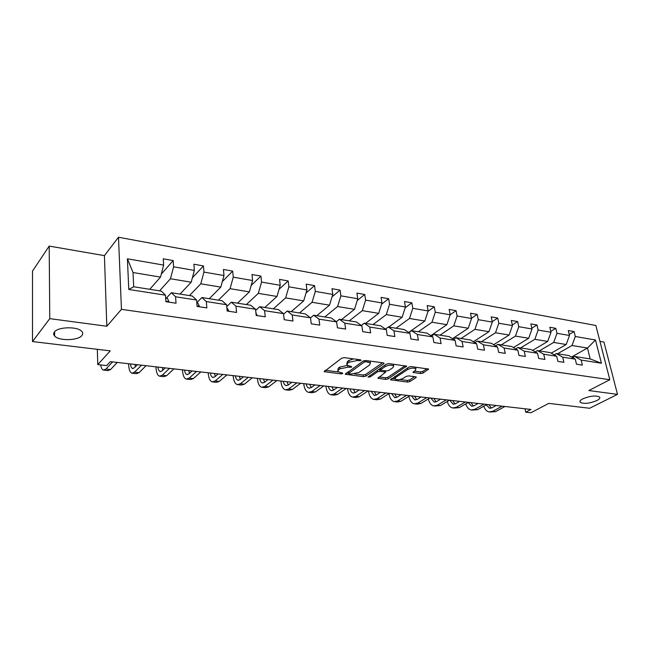 <?xml version="1.0" encoding="UTF-8"?>
<svg xmlns="http://www.w3.org/2000/svg" width="650" height="650" viewBox="0 0 650 650"><rect width="100%" height="100%" fill="white"/><g stroke="black" fill="none" stroke-linecap="round" stroke-linejoin="round"><path stroke-width="0.97" d="M582.855 398.824C580.32 400.181 579.434 401.359 580.222 402.342C583.96 404.097 589.493 403.512 596.814 400.587C599.422 399.23 600.332 398.036 599.56 397.02C595.766 395.257 590.2 395.858 582.855 398.824M54.381 332.028C53.357 333.393 53.446 334.734 54.641 336.034C58.825 341.104 78.219 340.689 81.916 335.514C83.038 334.116 82.989 332.743 81.762 331.386C77.716 326.308 57.842 326.731 54.381 332.028M361.002 360.482L360.644 359.832L344.281 357.646L341.721 358.174L324.106 371.637L341.006 373.904L342.729 373.555L342.347 372.946L337.894 371.792L338.504 369.866L339.95 368.818L347.929 367.193L351.756 367.096L351.382 366.47L346.929 365.3L347.571 363.301L349.05 362.221L357.134 360.563L361.002 360.482M32.5 341.559L32.508 271.074L49.197 246.082L49.766 318.638L32.5 341.559L110.264 350.87L97.768 364.601L106.665 365.592L110.321 361.652L530.936 409.451L525.761 412.189L530.904 412.758L548.779 403.374L589.615 408.265L617.5 394.371L603.939 342.062L599.95 341.372M420.615 373.571L423.036 373.084L428.569 369.062L411.344 366.608L408.882 367.104L390.406 379.803L407.469 382.062L409.849 381.582L416.008 377.618L416.268 377.016L415.642 376.781L408.631 375.895L406.217 376.374L403.171 378.373C399.912 379.884 397.199 380.096 395.021 379.015L395.671 377.439L407.696 369.476C410.995 367.924 413.749 367.697 415.951 368.802L415.252 370.467L412.953 372.418L420.615 373.571L420.331 371.938L422.752 371.451L427.001 368.696M49.766 318.638L106.819 326.251L121.444 309.327L609.822 379.722L588.859 390.553L617.5 394.371M383.801 363.773L384.036 363.131L383.346 362.871L365.69 360.506L363.171 361.026L345.256 374.246L363.407 376.651L365.836 376.163L383.801 363.773L383.671 362.936M388.871 363.602L406.64 366.145L388.172 378.909L385.767 379.397L377.902 378.259L385.596 372.166L380.071 371.296L377.618 371.792L370.126 376.927L367.941 377.089L386.376 364.114L388.871 363.602M572.601 357.654L574.697 356.476L590.192 358.922L601.421 363.236L581.124 360.067L582.367 365.121L576.509 364.236L575.266 359.149L562.689 357.183L563.916 362.31L557.887 361.392L556.668 356.249L543.725 354.226L544.919 359.418L538.72 358.475L537.526 353.259L524.201 351.179L525.371 356.444L518.984 355.469L517.831 350.188L504.108 348.043L505.245 353.373L498.664 352.373L497.534 347.019L483.405 344.809L484.51 350.22L477.726 349.18L476.637 343.752L462.069 341.477L463.133 346.962L456.146 345.898L455.089 340.389L440.066 338.049L441.098 343.606L433.883 342.501L432.868 336.919L417.373 334.506L418.356 340.137L410.922 339.007L409.947 333.344L393.949 330.85L394.891 336.562L387.213 335.392L386.287 329.648L369.769 327.072L370.662 332.873L362.724 331.662L361.847 325.837L344.784 323.172L345.621 329.062L337.423 327.811L336.602 321.896L318.955 319.142L319.743 325.114L311.261 323.822L310.497 317.817L292.248 314.974L292.971 321.035L284.196 319.702L283.489 313.609L264.607 310.659L265.265 316.818L256.173 315.429L255.539 309.246L235.982 306.191L236.568 312.447L227.159 311.009L226.598 304.728L206.334 301.559L206.838 307.913L197.08 306.426L196.601 300.04L175.589 296.766L176.012 303.217L165.888 301.681L165.49 295.189L128.773 289.453L127.408 258.798L163.638 265.086L163.256 258.814L173.192 260.569L173.607 266.817L194.35 270.416L193.887 264.233L203.474 265.931L203.962 272.082L223.982 275.551L223.438 269.474L232.692 271.107L233.261 277.168L252.59 280.516L251.981 274.527L260.918 276.104L261.552 282.076L280.231 285.309L279.549 279.411L288.186 280.938L288.892 286.812L306.938 289.949L306.199 284.123L314.559 285.61L315.315 291.395L332.776 294.426L331.979 288.689L340.064 290.127L340.876 295.831L357.776 298.764L356.923 293.109L364.748 294.499L365.617 300.121L381.981 302.965L381.079 297.391L388.659 298.732L389.577 304.281L405.421 307.027L404.479 301.535L411.824 302.835L412.783 308.303L428.147 310.968L427.156 305.549L434.281 306.808L435.281 312.211L450.182 314.795L449.15 309.441L456.064 310.668L457.096 315.998L471.551 318.5L470.486 313.219L477.189 314.405L478.27 319.67L492.294 322.099L491.197 316.891L497.705 318.045L498.81 323.229L512.436 325.593L511.306 320.45L517.628 321.571L518.765 326.69L532.001 328.989L530.839 323.911L536.981 325L538.151 330.054L551.005 332.288L549.827 327.275L555.799 328.331L556.985 333.32L569.489 335.489L568.279 330.541L574.088 331.565L575.307 336.497L595.481 339.999L601.421 363.236M574.697 356.476L581.124 360.067M121.444 309.327L118.495 237.242L595.855 325.479L609.822 379.722M539.313 350.878L553.694 342.436L566.199 344.516L551.249 353.153M566.199 344.516L569.489 335.489M553.694 342.436L556.985 333.32M554.158 354.811L556.319 353.567L568.864 355.55L575.266 359.149M556.319 353.567L562.689 357.183M520.569 347.921L534.844 339.308L547.706 341.445L532.602 350.391M547.706 341.445L551.005 332.288M534.844 339.308L538.151 330.054M535.186 351.894L537.42 350.586L550.322 352.625L556.668 356.249M537.42 350.586L543.725 354.226M501.28 344.866L515.458 336.082L528.694 338.284L513.419 347.571M528.694 338.284L532.001 328.989M515.458 336.082L518.765 326.69M515.661 348.904L517.969 347.506L531.245 349.602L537.526 353.259M517.969 347.506L524.201 351.179M481.447 341.729L495.503 332.767L509.129 335.034L493.683 344.687M509.129 335.034L512.436 325.593M495.503 332.767L498.81 323.229M495.568 345.824L497.949 344.346L511.615 346.507L517.831 350.188M497.949 344.346L504.108 348.043M461.029 338.504L474.963 329.355L488.987 331.687L473.371 341.738M488.987 331.687L492.294 322.099M474.963 329.355L478.27 319.67M474.866 342.664L477.327 341.079L491.408 343.306L497.534 347.019M477.327 341.079L483.405 344.809M440.001 335.181L453.798 325.837L468.244 328.242L452.441 338.715M468.244 328.242L471.551 318.5M453.798 325.837L457.096 315.998M453.538 339.406L456.081 337.724L470.584 340.015L476.637 343.752M456.081 337.724L462.069 341.477M418.34 331.76L431.982 322.213L446.875 324.691L430.885 335.636M446.875 324.691L450.182 314.795M431.982 322.213L435.281 312.211M431.543 336.066L434.184 334.262L449.134 336.627L455.089 340.389M434.184 334.262L440.066 338.049M396.029 328.234L409.484 318.476L424.848 321.027L408.655 332.483M424.848 321.027L428.147 310.968M409.484 318.476L412.783 308.303M408.866 332.621L411.596 330.696L427.017 333.133L432.868 336.919M411.596 330.696L417.373 334.506M373.011 324.594L386.287 314.616L402.131 317.249L388.724 327.08M402.131 317.249L405.421 307.027M386.287 314.616L389.577 304.281M385.466 329.087L388.294 327.007L404.211 329.526L409.947 333.344M388.294 327.007L393.949 330.85M349.277 320.84L362.334 310.643L378.69 313.357L365.487 323.399M378.69 313.357L381.981 302.965M362.334 310.643L365.617 300.121M361.303 325.447L364.244 323.204L380.673 325.804L386.287 329.648M364.244 323.204L369.769 327.072M324.781 316.964L337.61 306.532L354.494 309.335L341.51 319.613M354.494 309.335L357.776 298.764M337.61 306.532L340.876 295.831M336.342 321.709L339.398 319.28L356.371 321.961L361.847 325.837M339.398 319.28L344.784 323.172M299.488 312.967L312.057 302.283L329.509 305.183L316.761 315.697M329.509 305.183L332.776 294.426M312.057 302.283L315.315 291.395M310.505 317.899L313.731 315.217L331.264 317.996L336.602 321.896M313.731 315.217L318.955 319.142M273.349 308.839L285.651 297.895L303.688 300.893L291.2 311.659M303.688 300.893L306.938 289.949M285.651 297.895L288.892 286.812M283.554 314.178L287.186 311.025L305.321 313.893L310.497 317.817M287.186 311.025L292.248 314.974M246.342 304.566L258.334 293.361L276.998 296.457L264.794 307.483M276.998 296.457L280.231 285.309M258.334 293.361L261.552 282.076M255.661 310.399L259.732 306.686L278.493 309.652L283.489 313.609M259.732 306.686L264.607 310.659M218.408 300.154L230.068 288.665L249.381 291.874L237.494 303.168M249.381 291.874L252.59 280.516M230.068 288.665L233.261 277.168M226.761 306.564L231.311 302.193L250.729 305.264L255.539 309.246M231.311 302.193L235.982 306.191M189.499 295.579L200.793 283.798L220.797 287.121L209.251 298.707M220.797 287.121L223.982 275.551M200.793 283.798L203.962 272.082M196.804 302.697L201.874 297.537L221.983 300.723L226.598 304.728M201.874 297.537L206.334 301.559M159.567 290.851L170.463 278.761L191.189 282.197L180.018 294.084M191.189 282.197L194.35 270.416M170.463 278.761L173.607 266.817M166.351 298.139L171.364 292.719L192.213 296.01L196.601 300.04M171.364 292.719L175.589 296.766M127.408 258.798L133.039 272.537L160.509 277.103L149.744 289.299M160.509 277.103L163.638 265.086M106.819 326.251L104.423 255.637L49.197 246.082M104.423 255.637L118.495 237.242M97.321 349.318L97.768 364.601M525.021 408.777L525.761 412.189M590.192 358.922L587.462 348.051L572.016 345.483L557.554 353.762M571.48 357.021L587.462 348.051L595.481 339.999M133.039 272.537L133.713 286.764L161.346 291.135L165.49 295.189M133.713 286.764L128.773 289.453M572.016 345.483L575.307 336.497M161.289 274.097L173.192 260.569M192.368 277.802L203.474 265.931M222.324 281.588L232.692 271.107M251.209 285.407L260.918 276.104M279.094 289.234L288.186 280.938M306.028 293.036L314.559 285.61M332.061 296.798L340.064 290.127M357.232 300.511L364.748 294.499M381.599 304.168L388.659 298.732M405.186 307.759L411.824 302.835M428.041 311.285L434.281 306.808M450.174 314.754L456.064 310.668M471.502 318.24L477.189 314.405M492.196 321.636L497.705 318.045M512.289 324.951L517.628 321.571M531.814 328.185L536.981 325M550.786 331.338L555.799 328.331M569.229 334.417L574.088 331.565M353.551 358.889L348.806 360.506L349.05 362.221M346.767 364.154L347.327 361.587L348.806 360.506M347.067 365.43L339.714 367.12L339.95 368.818M337.74 370.679L338.268 368.176L339.714 367.12M325.276 370.305L337.976 371.881M354.64 373.937L363.163 374.993L365.592 374.506L382.549 362.765M346.466 372.929L348.408 373.165M365.942 361.733L364.179 362.099L348.465 373.571L351.138 374.026L358.995 372.434L369.696 364.926L370.394 362.903L365.942 361.733L365.755 360.514M348.181 371.711L348.433 373.336M370.094 362.643L370.021 361.091M405.113 365.771L387.912 377.276L388.172 378.909M379.161 376.976L385.507 377.764L387.912 377.276M380.738 369.744L378.113 369.793M393.023 367.591L393.673 365.909C391.381 364.756 388.57 364.975 385.239 366.567L381.022 369.46L380.794 370.077L381.477 370.338L386.336 370.963L388.781 370.459L393.023 367.591M393.543 365.105L393.372 364.203M388.781 363.594L386.108 364.301M380.453 368.184L380.738 369.752M414.229 371.134L420.331 371.938M415.805 367.957L415.699 367.193M410.987 366.584L408.858 367.12M394.648 376.553L394.899 378.227M399.856 379.535L407.201 380.445L409.573 379.974L414.692 376.659M391.682 378.527L394.956 378.934M168.561 302.088L168.838 301.527L167.57 298.545L165.661 297.911M100.669 364.926C101.189 367.9 102.082 369.623 103.366 370.102L105.909 369.062L112.58 361.912M104.024 370.175L107.997 370.606L110.557 369.566L117.276 362.44M104.634 365.365L103.919 365.284M199.054 306.727L199.314 306.183L197.957 303.233L196.812 302.868M128.578 363.724L128.619 364.658C128.903 369.558 129.992 372.401 131.877 373.189L134.542 372.19L141.497 365.194M132.576 373.271L136.362 373.677L139.051 372.678L146.039 365.714M137.394 364.731L134.347 367.827L132.551 368.509C131.471 368.087 130.772 366.567 130.463 363.943M135.387 366.771L134.924 364.447M228.483 311.212L228.719 310.676L226.858 307.621M155.943 366.836L156 367.762C156.341 372.58 157.503 375.391 159.494 376.188L162.273 375.213L169.479 368.379M160.225 376.269L163.832 376.659L166.636 375.692L173.875 368.875M165.189 367.892L162.021 370.914L160.152 371.572C159.014 371.158 158.267 369.647 157.926 367.063M162.849 370.126L162.248 367.551M256.896 315.543L255.848 312.236M182.471 369.85L182.536 370.76C182.934 375.521 184.169 378.292 186.249 379.088L189.134 378.146L196.568 371.451M187.005 379.169L190.458 379.543L193.359 378.609L200.834 371.938M192.099 370.947L188.841 373.912L186.899 374.546C185.705 374.124 184.917 372.637 184.535 370.086M189.475 373.327L188.727 370.565M284.342 319.727L283.896 317.143M208.195 372.775L208.268 373.669C208.715 378.365 210.023 381.103 212.184 381.899L215.166 380.989L222.82 374.441M212.972 381.989L216.263 382.346L219.261 381.436L226.956 374.904M218.189 373.912L214.825 376.813L212.818 377.431C211.583 377.008 210.754 375.537 210.34 373.019M215.296 376.407L214.394 373.482M212.842 377.431L213.346 377.488M233.155 375.611L233.228 376.496C233.732 381.119 235.097 383.833 237.331 384.629L240.411 383.744L248.268 377.325M238.152 384.719L241.288 385.06L244.384 384.183L252.265 377.788M243.474 376.789L240.029 379.624L237.957 380.226C236.673 379.803 235.812 378.349 235.365 375.863M240.354 379.356L239.306 376.309M257.376 378.365L257.457 379.234C258.009 383.801 259.431 386.482 261.739 387.27L264.899 386.417L272.935 380.136M262.576 387.368L265.582 387.692L268.751 386.839L276.819 380.575M268.003 379.576L264.477 382.354L262.348 382.939C261.032 382.517 260.13 381.079 259.651 378.625M264.672 382.208L263.477 379.056M280.889 381.038L280.987 381.899C281.572 386.401 283.051 389.049 285.423 389.846L288.665 389.017L296.871 382.85M286.284 389.935L289.152 390.244L292.402 389.423L300.641 383.281M291.809 382.281L288.21 385.003L286.033 385.572C284.668 385.141 283.733 383.719 283.229 381.306M288.283 384.954L286.942 381.729M303.737 383.63L303.834 384.483C304.468 388.928 305.996 391.544 308.425 392.34L311.74 391.536L320.109 385.491M309.311 392.429L312.057 392.73L315.372 391.926L323.773 385.913M314.925 384.906L311.252 387.579L309.026 388.123C307.629 387.701 306.662 386.295 306.134 383.906M311.212 387.603L309.741 384.312M325.934 386.157L326.048 386.994C326.714 391.381 328.291 393.973 330.777 394.761L334.157 393.981L342.672 388.058M331.687 394.859L334.303 395.143L337.691 394.363L346.223 388.464M337.374 387.457L333.637 390.081L331.362 390.609C329.94 390.187 328.941 388.798 328.388 386.433M333.499 390.171L331.898 386.831M347.523 388.611L347.636 389.431C348.335 393.77 349.96 396.329 352.503 397.118L355.94 396.362L364.585 390.544M353.421 397.215L355.924 397.491L359.377 396.736L368.046 390.942M359.19 389.935L355.387 392.511L353.08 393.023C351.618 392.6 350.602 391.227 350.025 388.895M355.16 392.657L353.429 389.277M368.509 390.991L368.631 391.812C369.371 396.086 371.036 398.621 373.62 399.409L377.122 398.669L385.889 392.966M374.562 399.506L376.951 399.766L380.461 399.035L389.244 393.348M380.396 392.348L376.537 394.867L374.189 395.371L371.061 391.284M376.22 395.062L374.376 391.658M388.968 393.534L389.066 394.119C389.829 398.344 391.536 400.847 394.168 401.635L397.719 400.92L406.599 395.322M395.119 401.741L397.41 401.984L400.961 401.277L409.866 395.696M401.017 394.688L397.109 397.166L394.721 397.654L391.527 393.608M396.711 397.394L394.753 393.973M408.931 396.281L408.947 396.37C409.744 400.546 411.483 403.024 414.156 403.804L417.755 403.106L426.741 397.613M415.131 403.91L417.316 404.146L420.916 403.455L429.918 397.971M421.078 396.971L417.129 399.401L414.708 399.872L411.442 395.874M416.65 399.652L414.586 396.232M428.374 398.913C429.244 402.838 430.999 405.169 433.623 405.909L437.263 405.234L446.347 399.839M434.598 406.023L440.334 405.576L449.434 400.189M440.602 399.189L436.605 401.578L434.159 402.033L430.836 398.076M436.061 401.854L433.899 398.426M447.322 401.44C448.273 405.096 450.019 407.274 452.571 407.964L456.251 407.314L465.424 402.009M453.562 408.078L459.249 407.639L468.431 402.35M459.607 401.342L455.577 403.699L453.099 404.137L449.727 400.221M454.959 403.991L452.709 400.562M465.79 403.869C466.806 407.282 468.544 409.313 471.031 409.971L474.752 409.329L483.998 404.121M472.038 410.077L477.669 409.646L486.931 404.454M478.116 403.447L474.053 405.762L471.551 406.193L468.179 402.496M473.379 406.071L471.031 402.642M483.803 406.209C484.868 409.394 486.598 411.304 489.019 411.921L492.773 411.296L502.093 406.177M490.035 412.027L495.617 411.613L504.944 406.502M496.153 405.502L492.058 407.769L489.531 408.192L486.224 404.844M491.319 408.094L488.889 404.674M356.956 359.344L357.134 360.563M347.327 361.587L347.571 363.301M349.838 366.275L350.009 367.453M347.734 365.812L347.929 367.193M338.268 368.176L338.504 369.866M340.852 372.759L341.006 373.904M324.716 370.719L324.878 371.922M359.052 359.621L359.231 360.848M365.592 374.506L365.836 376.163M363.163 374.993L363.407 376.651M345.832 373.384L345.987 374.514M363.967 360.669L364.179 362.099M348.384 371.564L348.611 373.157M367.941 360.807L368.127 362.026M406.242 365.942L406.388 366.771M385.507 377.764L385.767 379.397M378.414 377.479L378.576 378.511M384.743 370.752L384.922 371.914M379.811 369.631L380.071 371.296M377.39 370.289L377.618 371.792M369.899 375.432L370.126 376.927M385.003 365.056L385.239 366.567M380.786 367.957L381.022 369.46M413.416 371.67L413.587 372.661M407.452 368.054L407.696 369.476M395.444 376.025L395.671 377.439M415.87 376.821L416.008 377.618M409.573 379.974L409.849 381.582M407.201 380.445L407.469 382.062M390.902 379.048L391.056 380.047M428.147 368.859L428.301 369.688M422.752 371.451L423.036 373.084M165.864 301.169L168.789 301.616M105.909 369.062L110.557 369.566M165.677 298.244L167.546 298.529M197.048 305.931L199.274 306.264M134.542 372.19L139.051 372.678M227.11 310.521L228.686 310.757M162.273 375.213L166.636 375.692M256.124 314.949L257.083 315.096M189.134 378.146L193.359 378.609M215.166 380.989L219.261 381.436M240.411 383.744L244.384 384.183M264.899 386.417L268.751 386.839M288.665 389.017L292.402 389.423M311.74 391.536L315.372 391.926M334.157 393.981L337.691 394.363M355.94 396.362L359.377 396.736M377.122 398.669L380.461 399.035M397.719 400.92L400.961 401.277M417.755 403.106L420.916 403.455M437.263 405.234L440.334 405.576M456.251 407.314L459.249 407.639M474.752 409.329L477.669 409.646M492.773 411.296L495.617 411.613M579.971 401.318L580.222 402.342M54.592 331.776L54.641 336.034M370.142 361.205L370.394 362.903M385.393 370.841L385.596 372.166M393.404 364.236L393.673 365.909M415.675 367.185L415.951 368.802M167.57 298.545L165.677 298.252M104.049 365.341L104.496 365.389M132.551 368.509L133.014 368.558M160.152 371.572L160.639 371.629M186.899 374.546L187.403 374.603M237.957 380.226L238.501 380.283M262.348 382.939L262.909 382.996M286.033 385.572L286.601 385.629M309.026 388.123L309.611 388.188M331.362 390.609L331.963 390.674M353.08 393.023L353.689 393.088M374.189 395.371L374.814 395.436M394.721 397.654L395.363 397.719M414.708 399.872L415.35 399.945M434.159 402.033L434.817 402.106M453.099 404.137L453.765 404.211M471.551 406.193L472.225 406.266M489.531 408.192L490.206 408.265"/></g></svg>
